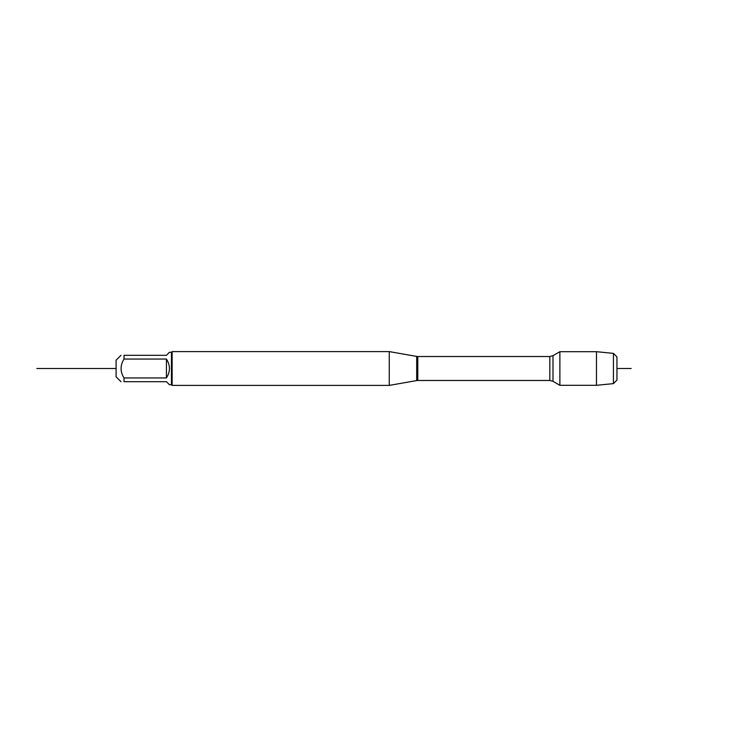 <?xml version="1.0" encoding="UTF-8"?>
<svg xmlns="http://www.w3.org/2000/svg" width="737" height="737" viewBox="0 0 737 737"><rect width="100%" height="100%" fill="white"/><g stroke="black" fill="none" stroke-linecap="round" stroke-linejoin="round"><path stroke-width="1.11" d="M389.265 385.405L389.265 351.595L172.126 351.595L172.126 385.405L389.265 385.405L416.691 380.568L416.691 356.432L389.265 351.595M559.88 368.5L559.88 385.304L552.99 381.324L552.99 355.676L559.88 351.696L559.88 368.5M120.988 381.692L116.096 376.81L116.096 360.19L120.988 355.308M171.454 352.268L171.454 384.732L169.455 384.732L166.424 381.692L124.019 381.692C120.103 381.692 120.103 381.692 124.019 381.692L124.019 377.952C120.103 371.651 120.103 365.349 124.019 359.048L124.019 355.308C120.103 355.308 120.103 355.308 124.019 355.308L166.424 355.308L169.455 352.268L171.454 352.268L172.126 351.595M166.424 377.952C170.431 371.651 170.431 365.349 166.424 359.048L166.424 377.952L124.019 377.952M166.424 359.048L124.019 359.048M613.424 353.373L616.943 356.892L616.943 380.108L613.424 383.627L613.424 353.373L596.482 351.696L596.482 385.304L559.88 385.304M116.096 368.5L36.85 368.5L116.096 368.5M616.943 368.5L631.204 368.5M549.82 356.524L417.796 356.524L417.796 380.476L549.82 380.476L549.82 356.524L552.99 355.676M549.82 380.476L552.99 381.324M416.691 380.568L417.796 380.476M417.796 356.524L416.691 356.432M171.454 384.732L172.126 385.405M596.482 351.696L559.88 351.696M613.424 383.627L596.482 385.304"/></g></svg>
